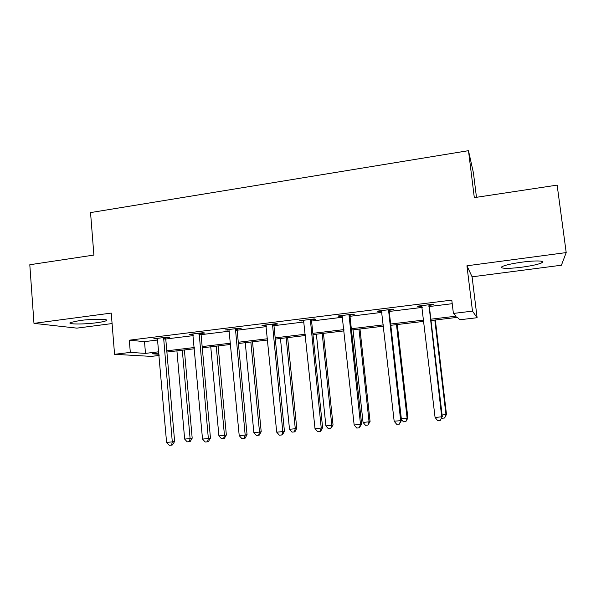 <?xml version="1.0" encoding="UTF-8"?>
<svg xmlns="http://www.w3.org/2000/svg" width="596" height="596" viewBox="0 0 596 596"><rect width="100%" height="100%" fill="white"/><g stroke="black" fill="none" stroke-linecap="round" stroke-linejoin="round"><path stroke-width="0.89" d="M96.694 322.734C101.558 322.086 104.695 321.423 106.11 320.737C110.32 318.897 93.028 318.711 79.722 320.544L70.455 322.518C66.394 324.41 83.88 324.492 96.694 322.734M521.977 267.164C531.744 265.823 538.397 264.363 541.95 262.776C546.368 260.69 535.752 260.296 522.111 262.143C512.307 263.514 505.721 264.967 502.361 266.501C497.995 268.632 508.76 268.938 521.977 267.164M159.147 355.454L151.25 356.393L114.559 354.307L130.315 352.407L145.491 353.376L158.834 351.782M476.472 197.298L473.433 172.915L468.478 150.676L90.54 212.593L93.892 255.066L29.8 264.743L33.972 323.36L76.869 328.135L112.085 323.561M466.936 265.786L472.084 276.82L561.417 265.22L566.2 252.585L466.936 265.786L472.486 311.134L477.105 317.72L459.881 319.761L457.408 317.355L430.997 320.514M472.084 276.82L477.105 317.72M468.478 150.676L474.312 197.626L557.141 185.118L566.2 252.585M430.841 319.195L456.186 316.163L453.392 313.436L451.79 300.116L129.31 340.189L144.508 341.635L157.828 339.996M165.77 339.012L193.246 335.623M201.09 334.661L229.408 331.167M237.148 330.214L266.345 326.615M273.974 325.677L304.064 321.967M311.574 321.043L342.603 317.214M349.986 316.305L381.984 312.364M389.24 311.462L422.244 307.394M429.358 306.523L452.222 303.699M429.552 305.264L433.761 304.742L433.15 304.221L417.468 306.165L418.198 306.672L421.983 306.202M389.434 310.225L393.561 309.719L392.66 309.235L377.328 311.134L378.326 311.596L381.738 311.179M350.187 315.075L354.218 314.576L353.055 314.137L338.051 315.992L339.31 316.424L342.365 316.044M311.768 319.829L315.716 319.337L314.301 318.935L299.617 320.752L303.833 320.804M274.167 324.47L278.034 323.993L276.365 323.628L261.994 325.409L266.121 325.468M237.35 329.022L241.134 328.56L239.234 328.225L225.154 329.968L229.199 330.028M201.292 333.484L204.994 333.022L202.871 332.724L189.088 334.43L193.044 334.498M165.964 337.85L169.599 337.396L167.26 337.127L153.761 338.804L157.635 338.878M114.559 354.307L111.243 313.086L33.972 323.36M129.31 340.189L130.315 352.407M453.392 313.436L472.486 311.134M158.938 353.003L152.174 353.808L159.043 354.248M423.868 321.363L390.797 325.312M383.533 326.176L351.469 330.005M344.071 330.892L312.975 334.602M305.45 335.503L275.3 339.102M267.656 340.018L238.407 343.512M230.659 344.436L202.282 347.826M194.423 348.764L166.895 352.05M166.791 350.828L194.318 347.528M202.171 346.589L230.54 343.192M238.288 342.26L267.537 338.759M275.173 337.843L305.323 334.237M312.848 333.335L343.929 329.61M351.327 328.724L383.384 324.88M390.648 324.015L423.719 320.052M144.508 341.635L145.491 353.376M418.124 306.083L418.198 306.672M378.259 311.015L378.326 311.596M339.251 315.843L339.31 316.424M301.069 320.566L301.129 321.14M263.693 325.192L263.745 325.759M227.091 329.722L227.143 330.288M191.242 334.162L191.294 334.714M156.13 338.506L156.174 339.057M428.904 304.75L441.71 416.827L435.073 417.438L421.685 305.644M429.723 304.645L429.366 306.642L442.277 416.537L440.295 420.366L437.643 420.612L435.073 417.438M442.277 416.537L440.295 420.366M442.09 415.01L446.478 414.391L435.341 319.992M446.478 414.391L444.623 417.997L445.972 414.645L434.827 320.052M444.623 417.997L442.12 418.236L441.71 417.729M388.51 309.749L400.661 420.642L394.165 421.245L381.455 310.62M389.605 309.615L389.248 311.589L401.51 420.329L400.661 420.642L399.35 424.136L396.757 424.382L394.165 421.245M401.51 420.329L399.35 424.136M348.995 314.636L360.505 424.374L354.151 424.97L342.089 315.493M350.351 314.472L350.001 316.424L361.63 424.047L360.505 424.374L359.306 427.831L356.766 428.062L354.151 424.97M361.63 424.047L359.306 427.831M401.339 418.817L407.873 418.005L397.271 324.537M407.873 418.005L405.869 421.588L407.12 418.28L396.496 324.634M405.869 421.588L403.41 421.819L401.399 419.383M353.018 329.819L363.046 422.4L369.066 421.834L370.071 421.536L359.977 328.992M370.071 421.536L367.911 425.104L369.066 421.834L358.963 329.111M367.911 425.104L365.504 425.328L363.046 422.4M310.322 319.426L321.229 428.032L315.008 428.606L303.565 320.261M311.939 319.225L311.581 321.162L322.615 427.675L321.229 428.032L320.126 431.437L317.646 431.66L315.008 428.606M322.615 427.675L320.685 431.28L320.126 431.437M272.476 324.105L282.795 431.608L276.708 432.175L265.861 324.924M274.331 323.881L273.981 325.796L284.434 431.228L282.795 431.608L281.789 434.968L279.36 435.192L276.708 432.175M284.434 431.228L282.452 434.804L281.789 434.968M235.427 328.694L245.172 435.102L239.22 435.661L228.946 329.499M237.506 328.433L237.163 330.333L247.057 434.707L245.172 435.102L244.263 438.425L241.887 438.641L239.22 435.661M247.057 434.707L245.023 438.254L244.263 438.425M316.372 334.2L325.9 425.872L331.801 425.32L333.045 425L323.442 333.358M333.045 425L330.735 428.546L331.801 425.32L322.19 333.507M330.735 428.546L328.381 428.77L325.9 425.872M280.455 338.491L289.507 429.276L295.288 428.733L296.763 428.397L287.637 337.634M296.763 428.397L294.908 431.78L294.312 431.921L295.288 428.733L286.162 337.805M294.312 431.921L292.003 432.137L289.507 429.276M245.254 342.693L253.851 432.607L259.521 432.078L261.204 431.72L252.533 341.821M261.204 431.72L259.305 435.08L258.627 435.229L259.521 432.078L250.849 342.022M258.627 435.229L256.362 435.438L253.851 432.607M199.138 333.186L208.347 438.529L202.521 439.073L192.799 333.969M201.448 332.896L201.098 334.773L210.455 438.112L208.347 438.529L207.527 441.807L205.203 442.016L202.521 439.073M210.455 438.112L208.376 441.629L207.527 441.807M210.753 346.812L218.903 435.877L224.461 435.356L226.353 434.983L218.129 345.933M226.353 434.983L224.409 438.313L223.649 438.47L224.461 435.356L216.236 346.157M223.649 438.47L221.429 438.671L218.903 435.877M163.609 337.582L172.289 441.882L166.582 442.418L157.389 338.349M166.128 337.269L165.777 339.131L174.621 441.45L172.289 441.882L171.559 445.115L169.279 445.324L166.582 442.418M174.621 441.45L172.49 444.936L171.559 445.115M176.923 350.85L184.648 439.081L190.094 438.567L192.188 438.179L184.387 349.964M192.188 438.179L190.206 441.48L189.364 441.643L190.094 438.567L182.302 350.21M189.364 441.643L187.189 441.845L184.648 439.081M428.8 305.145L429.44 305.666M428.718 306.135L429.366 306.642M388.406 310.144L389.33 310.62M388.324 311.119L389.248 311.589M348.884 315.031L350.075 315.463M348.809 315.999L350.001 316.424M310.218 319.814L311.663 320.208M310.136 320.767L311.581 321.162M272.372 324.492L274.063 324.85M272.29 325.438L273.981 325.796M235.323 329.074L237.245 329.402M235.234 330.013L237.163 330.333M199.042 333.559L201.187 333.849M198.952 334.49L201.098 334.773M163.505 337.954L165.867 338.215M163.416 338.871L165.777 339.131M106.11 320.737L106.036 319.799M541.95 262.776L541.749 261.242"/></g></svg>
